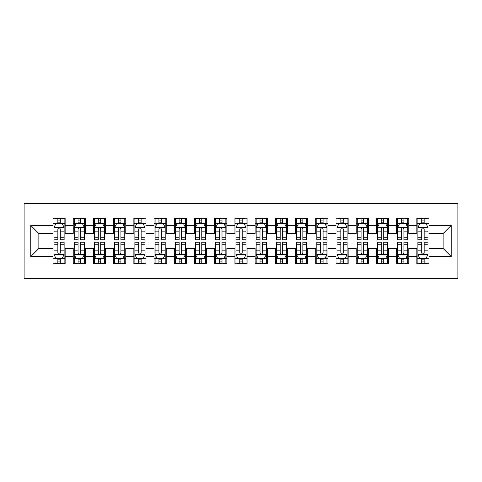 <?xml version="1.0" encoding="UTF-8"?>
<svg xmlns="http://www.w3.org/2000/svg" width="482" height="482" viewBox="0 0 482 482"><rect width="100%" height="100%" fill="white"/><g stroke="black" fill="none" stroke-linecap="round" stroke-linejoin="round"><path stroke-width="0.72" d="M24.1 278.397L457.9 278.397L457.9 203.603L24.1 203.603L24.1 278.397M30.77 256.563L30.77 225.437L53.008 225.437L53.008 233.523L38.855 233.523L38.855 248.477L30.77 256.563L53.008 256.563L53.008 263.738L65.136 263.738L65.136 256.563L73.222 256.563L73.222 263.738L85.35 263.738L85.35 256.563L93.436 256.563L93.436 263.738L105.564 263.738L105.564 256.563L113.65 256.563L113.65 263.738L125.778 263.738L125.778 256.563L133.863 256.563L133.863 263.738L145.992 263.738L145.992 256.563L154.077 256.563L154.077 263.738L166.206 263.738L166.206 256.563L174.291 256.563L174.291 263.738L186.42 263.738L186.42 256.563L194.505 256.563L194.505 263.738L206.633 263.738L206.633 256.563L214.719 256.563L214.719 263.738L226.847 263.738L226.847 256.563L234.933 256.563L234.933 263.738L247.067 263.738L247.067 256.563L255.153 256.563L255.153 263.738L267.281 263.738L267.281 256.563L275.367 256.563L275.367 263.738L287.495 263.738L287.495 256.563L295.58 256.563L295.58 263.738L307.709 263.738L307.709 256.563L315.794 256.563L315.794 263.738L327.923 263.738L327.923 256.563L336.008 256.563L336.008 263.738L348.137 263.738L348.137 256.563L356.222 256.563L356.222 263.738L368.35 263.738L368.35 256.563L376.436 256.563L376.436 263.738L388.564 263.738L388.564 256.563L396.65 256.563L396.65 263.738L408.778 263.738L408.778 256.563L416.864 256.563L416.864 263.738L428.992 263.738L428.992 248.477L443.145 248.477L443.145 233.523L428.992 233.523L428.992 225.437L451.23 225.437L451.23 256.563L428.992 256.563M428.992 225.437L428.992 218.262L416.864 218.262L416.864 225.437L408.778 225.437L408.778 218.262L396.65 218.262L396.65 225.437L388.564 225.437L388.564 218.262L376.436 218.262L376.436 225.437L368.35 225.437L368.35 218.262L356.222 218.262L356.222 225.437L348.137 225.437L348.137 218.262L336.008 218.262L336.008 225.437L327.923 225.437L327.923 218.262L315.794 218.262L315.794 225.437L307.709 225.437L307.709 218.262L295.58 218.262L295.58 225.437L287.495 225.437L287.495 218.262L275.367 218.262L275.367 225.437L267.281 225.437L267.281 218.262L255.153 218.262L255.153 225.437L247.067 225.437L247.067 218.262L234.933 218.262L234.933 225.437L226.847 225.437L226.847 218.262L214.719 218.262L214.719 225.437L206.633 225.437L206.633 218.262L194.505 218.262L194.505 225.437L186.42 225.437L186.42 218.262L174.291 218.262L174.291 225.437L166.206 225.437L166.206 218.262L154.077 218.262L154.077 225.437L145.992 225.437L145.992 218.262L133.863 218.262L133.863 225.437L125.778 225.437L125.778 218.262L113.65 218.262L113.65 225.437L105.564 225.437L105.564 218.262L93.436 218.262L93.436 225.437L85.35 225.437L85.35 218.262L73.222 218.262L73.222 225.437L65.136 225.437L65.136 218.262L53.008 218.262L53.008 225.437M408.778 256.563L408.778 248.477L416.864 248.477L416.864 256.563M451.23 225.437L443.145 233.523M388.564 256.563L388.564 248.477L396.65 248.477L396.65 256.563M416.864 225.437L416.864 233.523L408.778 233.523L408.778 225.437M368.35 256.563L368.35 248.477L376.436 248.477L376.436 256.563M396.65 225.437L396.65 233.523L388.564 233.523L388.564 225.437M348.137 256.563L348.137 248.477L356.222 248.477L356.222 256.563M376.436 225.437L376.436 233.523L368.35 233.523L368.35 225.437M327.923 256.563L327.923 248.477L336.008 248.477L336.008 256.563M356.222 225.437L356.222 233.523L348.137 233.523L348.137 225.437M307.709 256.563L307.709 248.477L315.794 248.477L315.794 256.563M336.008 225.437L336.008 233.523L327.923 233.523L327.923 225.437M287.495 256.563L287.495 248.477L295.58 248.477L295.58 256.563M315.794 225.437L315.794 233.523L307.709 233.523L307.709 225.437M267.281 256.563L267.281 248.477L275.367 248.477L275.367 256.563M295.58 225.437L295.58 233.523L287.495 233.523L287.495 225.437M247.067 256.563L247.067 248.477L255.153 248.477L255.153 256.563M275.367 225.437L275.367 233.523L267.281 233.523L267.281 225.437M226.847 256.563L226.847 248.477L234.933 248.477L234.933 256.563M255.153 225.437L255.153 233.523L247.067 233.523L247.067 225.437M206.633 256.563L206.633 248.477L214.719 248.477L214.719 256.563M234.933 225.437L234.933 233.523L226.847 233.523L226.847 225.437M186.42 256.563L186.42 248.477L194.505 248.477L194.505 256.563M214.719 225.437L214.719 233.523L206.633 233.523L206.633 225.437M166.206 256.563L166.206 248.477L174.291 248.477L174.291 256.563M194.505 225.437L194.505 233.523L186.42 233.523L186.42 225.437M145.992 256.563L145.992 248.477L154.077 248.477L154.077 256.563M174.291 225.437L174.291 233.523L166.206 233.523L166.206 225.437M125.778 256.563L125.778 248.477L133.863 248.477L133.863 256.563M154.077 225.437L154.077 233.523L145.992 233.523L145.992 225.437M105.564 256.563L105.564 248.477L113.65 248.477L113.65 256.563M133.863 225.437L133.863 233.523L125.778 233.523L125.778 225.437M85.35 256.563L85.35 248.477L93.436 248.477L93.436 256.563M113.65 225.437L113.65 233.523L105.564 233.523L105.564 225.437M65.136 256.563L65.136 248.477L73.222 248.477L73.222 256.563M93.436 225.437L93.436 233.523L85.35 233.523L85.35 225.437M38.855 248.477L53.008 248.477L53.008 256.563M73.222 225.437L73.222 233.523L65.136 233.523L65.136 225.437M416.864 223.311L417.876 223.311M427.98 223.311L428.992 223.311M396.65 223.311L397.662 223.311M407.766 223.311L408.778 223.311M376.436 223.311L377.448 223.311M387.552 223.311L388.564 223.311M356.222 223.311L357.234 223.311M367.338 223.311L368.35 223.311M336.008 223.311L337.02 223.311M347.124 223.311L348.137 223.311M315.794 223.311L316.807 223.311M326.91 223.311L327.923 223.311M295.58 223.311L296.587 223.311M306.697 223.311L307.709 223.311M275.367 223.311L276.373 223.311M286.483 223.311L287.495 223.311M255.153 223.311L256.159 223.311M266.269 223.311L267.281 223.311M234.933 223.311L235.945 223.311M246.055 223.311L247.067 223.311M214.719 223.311L215.731 223.311M225.841 223.311L226.847 223.311M194.505 223.311L195.517 223.311M205.627 223.311L206.633 223.311M174.291 223.311L175.303 223.311M185.413 223.311L186.42 223.311M154.077 223.311L155.09 223.311M165.193 223.311L166.206 223.311M133.863 223.311L134.876 223.311M144.98 223.311L145.992 223.311M113.65 223.311L114.662 223.311M124.766 223.311L125.778 223.311M93.436 223.311L94.448 223.311M104.552 223.311L105.564 223.311M73.222 223.311L74.234 223.311M84.338 223.311L85.35 223.311M53.008 223.311L54.02 223.311M64.124 223.311L65.136 223.311M53.008 258.689L54.02 258.689M64.124 258.689L65.136 258.689M73.222 258.689L74.234 258.689M84.338 258.689L85.35 258.689M93.436 258.689L94.448 258.689M104.552 258.689L105.564 258.689M113.65 258.689L114.662 258.689M124.766 258.689L125.778 258.689M133.863 258.689L134.876 258.689M144.98 258.689L145.992 258.689M154.077 258.689L155.09 258.689M165.193 258.689L166.206 258.689M174.291 258.689L175.303 258.689M185.413 258.689L186.42 258.689M194.505 258.689L195.517 258.689M205.627 258.689L206.633 258.689M214.719 258.689L215.731 258.689M225.841 258.689L226.847 258.689M234.933 258.689L235.945 258.689M246.055 258.689L247.067 258.689M255.153 258.689L256.159 258.689M266.269 258.689L267.281 258.689M275.367 258.689L276.373 258.689M286.483 258.689L287.495 258.689M295.58 258.689L296.587 258.689M306.697 258.689L307.709 258.689M315.794 258.689L316.807 258.689M326.91 258.689L327.923 258.689M336.008 258.689L337.02 258.689M347.124 258.689L348.137 258.689M356.222 258.689L357.234 258.689M367.338 258.689L368.35 258.689M376.436 258.689L377.448 258.689M387.552 258.689L388.564 258.689M396.65 258.689L397.662 258.689M407.766 258.689L408.778 258.689M416.864 258.689L417.876 258.689M427.98 258.689L428.992 258.689M30.77 225.437L38.855 233.523M443.145 248.477L451.23 256.563M60.286 220.889L57.858 220.889M64.124 237.252L60.286 237.252L60.286 239.789L64.124 239.789L64.124 227.456L62.106 223.413L56.039 223.413L54.02 227.456L54.02 239.789L57.858 239.789L57.858 237.252L54.02 237.252M54.02 227.456L54.02 218.262M64.124 227.456L64.124 218.262M57.858 223.413L57.858 218.262M60.286 218.262L60.286 223.413M60.286 237.252L60.286 228.974C59.479 227.414 58.665 227.414 57.858 228.974L57.858 237.252M60.286 223.311L57.858 223.311M57.858 261.111L60.286 261.111M54.02 244.748L57.858 244.748L57.858 242.211L54.02 242.211L54.02 254.544L56.039 258.587L62.106 258.587L64.124 254.544L64.124 242.211L60.286 242.211L60.286 244.748L64.124 244.748M64.124 254.544L64.124 263.738M54.02 254.544L54.02 263.738M60.286 258.587L60.286 263.738M57.858 263.738L57.858 258.587M57.858 244.748L57.858 253.026C58.665 254.586 59.473 254.586 60.286 253.026L60.286 244.748M57.858 258.689L60.286 258.689M80.5 220.889L78.072 220.889M84.338 237.252L80.5 237.252L80.5 239.789L84.338 239.789L84.338 227.456L82.32 223.413L76.252 223.413L74.234 227.456L74.234 239.789L78.072 239.789L78.072 237.252L74.234 237.252M74.234 227.456L74.234 218.262M84.338 227.456L84.338 218.262M78.072 223.413L78.072 218.262M80.5 218.262L80.5 223.413M80.5 237.252L80.5 228.974C79.693 227.414 78.879 227.414 78.072 228.974L78.072 237.252M80.5 223.311L78.072 223.311M100.714 220.889L98.286 220.889M104.552 237.252L100.714 237.252L100.714 239.789L104.552 239.789L104.552 227.456L102.533 223.413L96.466 223.413L94.448 227.456L94.448 239.789L98.286 239.789L98.286 237.252L94.448 237.252M94.448 227.456L94.448 218.262M104.552 227.456L104.552 218.262M98.286 223.413L98.286 218.262M100.714 218.262L100.714 223.413M100.714 237.252L100.714 228.974C99.907 227.414 99.099 227.414 98.286 228.974L98.286 237.252M100.714 223.311L98.286 223.311M78.072 261.111L80.5 261.111M74.234 244.748L78.072 244.748L78.072 242.211L74.234 242.211L74.234 254.544L76.252 258.587L82.32 258.587L84.338 254.544L84.338 242.211L80.5 242.211L80.5 244.748L84.338 244.748M84.338 254.544L84.338 263.738M74.234 254.544L74.234 263.738M80.5 258.587L80.5 263.738M78.072 263.738L78.072 258.587M78.072 244.748L78.072 253.026C78.879 254.586 79.687 254.586 80.5 253.026L80.5 244.748M78.072 258.689L80.5 258.689M98.286 261.111L100.714 261.111M94.448 244.748L98.286 244.748L98.286 242.211L94.448 242.211L94.448 254.544L96.466 258.587L102.533 258.587L104.552 254.544L104.552 242.211L100.714 242.211L100.714 244.748L104.552 244.748M104.552 254.544L104.552 263.738M94.448 254.544L94.448 263.738M100.714 258.587L100.714 263.738M98.286 263.738L98.286 258.587M98.286 244.748L98.286 253.026C99.093 254.586 99.901 254.586 100.714 253.026L100.714 244.748M98.286 258.689L100.714 258.689M120.928 220.889L118.5 220.889M124.766 237.252L120.928 237.252L120.928 239.789L124.766 239.789L124.766 227.456L122.747 223.413L116.68 223.413L114.662 227.456L114.662 239.789L118.5 239.789L118.5 237.252L114.662 237.252M114.662 227.456L114.662 218.262M124.766 227.456L124.766 218.262M118.5 223.413L118.5 218.262M120.928 218.262L120.928 223.413M120.928 237.252L120.928 228.974C120.12 227.414 119.313 227.414 118.5 228.974L118.5 237.252M120.928 223.311L118.5 223.311M141.142 220.889L138.714 220.889M144.98 237.252L141.142 237.252L141.142 239.789L144.98 239.789L144.98 227.456L142.961 223.413L136.894 223.413L134.876 227.456L134.876 239.789L138.714 239.789L138.714 237.252L134.876 237.252M134.876 227.456L134.876 218.262M144.98 227.456L144.98 218.262M138.714 223.413L138.714 218.262M141.142 218.262L141.142 223.413M141.142 237.252L141.142 228.974C140.334 227.414 139.527 227.414 138.714 228.974L138.714 237.252M141.142 223.311L138.714 223.311M118.5 261.111L120.928 261.111M114.662 244.748L118.5 244.748L118.5 242.211L114.662 242.211L114.662 254.544L116.68 258.587L122.747 258.587L124.766 254.544L124.766 242.211L120.928 242.211L120.928 244.748L124.766 244.748M124.766 254.544L124.766 263.738M114.662 254.544L114.662 263.738M120.928 258.587L120.928 263.738M118.5 263.738L118.5 258.587M118.5 244.748L118.5 253.026C119.307 254.586 120.114 254.586 120.928 253.026L120.928 244.748M118.5 258.689L120.928 258.689M138.714 261.111L141.142 261.111M134.876 244.748L138.714 244.748L138.714 242.211L134.876 242.211L134.876 254.544L136.894 258.587L142.961 258.587L144.98 254.544L144.98 242.211L141.142 242.211L141.142 244.748L144.98 244.748M144.98 254.544L144.98 263.738M134.876 254.544L134.876 263.738M141.142 258.587L141.142 263.738M138.714 263.738L138.714 258.587M138.714 244.748L138.714 253.026C139.521 254.586 140.334 254.586 141.142 253.026L141.142 244.748M138.714 258.689L141.142 258.689M161.356 220.889L158.927 220.889M165.193 237.252L161.356 237.252L161.356 239.789L165.193 239.789L165.193 227.456L163.175 223.413L157.108 223.413L155.09 227.456L155.09 239.789L158.927 239.789L158.927 237.252L155.09 237.252M155.09 227.456L155.09 218.262M165.193 227.456L165.193 218.262M158.927 223.413L158.927 218.262M161.356 218.262L161.356 223.413M161.356 237.252L161.356 228.974C160.548 227.414 159.741 227.414 158.927 228.974L158.927 237.252M161.356 223.311L158.927 223.311M158.927 261.111L161.356 261.111M155.09 244.748L158.927 244.748L158.927 242.211L155.09 242.211L155.09 254.544L157.108 258.587L163.175 258.587L165.193 254.544L165.193 242.211L161.356 242.211L161.356 244.748L165.193 244.748M165.193 254.544L165.193 263.738M155.09 254.544L155.09 263.738M161.356 258.587L161.356 263.738M158.927 263.738L158.927 258.587M158.927 244.748L158.927 253.026C159.735 254.586 160.548 254.586 161.356 253.026L161.356 244.748M158.927 258.689L161.356 258.689M181.569 220.889L179.141 220.889M185.413 237.252L181.569 237.252L181.569 239.789L185.413 239.789L185.413 227.456L183.389 223.413L177.328 223.413L175.303 227.456L175.303 239.789L179.141 239.789L179.141 237.252L175.303 237.252M175.303 227.456L175.303 218.262M185.413 227.456L185.413 218.262M179.141 223.413L179.141 218.262M181.569 218.262L181.569 223.413M181.569 237.252L181.569 228.974C180.762 227.414 179.955 227.414 179.141 228.974L179.141 237.252M181.569 223.311L179.141 223.311M179.141 261.111L181.569 261.111M175.303 244.748L179.141 244.748L179.141 242.211L175.303 242.211L175.303 254.544L177.328 258.587L183.389 258.587L185.413 254.544L185.413 242.211L181.569 242.211L181.569 244.748L185.413 244.748M185.413 254.544L185.413 263.738M175.303 254.544L175.303 263.738M181.569 258.587L181.569 263.738M179.141 263.738L179.141 258.587M179.141 244.748L179.141 253.026C179.949 254.586 180.762 254.586 181.569 253.026L181.569 244.748M179.141 258.689L181.569 258.689M201.783 220.889L199.361 220.889M205.627 237.252L201.783 237.252L201.783 239.789L205.627 239.789L205.627 227.456L203.603 223.413L197.542 223.413L195.517 227.456L195.517 239.789L199.361 239.789L199.361 237.252L195.517 237.252M195.517 227.456L195.517 218.262M205.627 227.456L205.627 218.262M199.361 223.413L199.361 218.262M201.783 218.262L201.783 223.413M201.783 237.252L201.783 228.974C200.976 227.414 200.169 227.414 199.361 228.974L199.361 237.252M201.783 223.311L199.361 223.311M199.361 261.111L201.783 261.111M195.517 244.748L199.361 244.748L199.361 242.211L195.517 242.211L195.517 254.544L197.542 258.587L203.603 258.587L205.627 254.544L205.627 242.211L201.783 242.211L201.783 244.748L205.627 244.748M205.627 254.544L205.627 263.738M195.517 254.544L195.517 263.738M201.783 258.587L201.783 263.738M199.361 263.738L199.361 258.587M199.361 244.748L199.361 253.026C200.169 254.586 200.976 254.586 201.783 253.026L201.783 244.748M199.361 258.689L201.783 258.689M221.997 220.889L219.575 220.889M225.841 237.252L221.997 237.252L221.997 239.789L225.841 239.789L225.841 227.456L223.817 223.413L217.756 223.413L215.731 227.456L215.731 239.789L219.575 239.789L219.575 237.252L215.731 237.252M215.731 227.456L215.731 218.262M225.841 227.456L225.841 218.262M219.575 223.413L219.575 218.262M221.997 218.262L221.997 223.413M221.997 237.252L221.997 228.974C221.19 227.414 220.382 227.414 219.575 228.974L219.575 237.252M221.997 223.311L219.575 223.311M219.575 261.111L221.997 261.111M215.731 244.748L219.575 244.748L219.575 242.211L215.731 242.211L215.731 254.544L217.756 258.587L223.817 258.587L225.841 254.544L225.841 242.211L221.997 242.211L221.997 244.748L225.841 244.748M225.841 254.544L225.841 263.738M215.731 254.544L215.731 263.738M221.997 258.587L221.997 263.738M219.575 263.738L219.575 258.587M219.575 244.748L219.575 253.026C220.382 254.586 221.19 254.586 221.997 253.026L221.997 244.748M219.575 258.689L221.997 258.689M242.211 220.889L239.789 220.889M246.055 237.252L242.211 237.252L242.211 239.789L246.055 239.789L246.055 227.456L244.031 223.413L237.969 223.413L235.945 227.456L235.945 239.789L239.789 239.789L239.789 237.252L235.945 237.252M235.945 227.456L235.945 218.262M246.055 227.456L246.055 218.262M239.789 223.413L239.789 218.262M242.211 218.262L242.211 223.413M242.211 237.252L242.211 228.974C241.404 227.414 240.596 227.414 239.789 228.974L239.789 237.252M242.211 223.311L239.789 223.311M239.789 261.111L242.211 261.111M235.945 244.748L239.789 244.748L239.789 242.211L235.945 242.211L235.945 254.544L237.969 258.587L244.031 258.587L246.055 254.544L246.055 242.211L242.211 242.211L242.211 244.748L246.055 244.748M246.055 254.544L246.055 263.738M235.945 254.544L235.945 263.738M242.211 258.587L242.211 263.738M239.789 263.738L239.789 258.587M239.789 244.748L239.789 253.026C240.596 254.586 241.404 254.586 242.211 253.026L242.211 244.748M239.789 258.689L242.211 258.689M262.425 220.889L260.003 220.889M266.269 237.252L262.425 237.252L262.425 239.789L266.269 239.789L266.269 227.456L264.244 223.413L258.183 223.413L256.159 227.456L256.159 239.789L260.003 239.789L260.003 237.252L256.159 237.252M256.159 227.456L256.159 218.262M266.269 227.456L266.269 218.262M260.003 223.413L260.003 218.262M262.425 218.262L262.425 223.413M262.425 237.252L262.425 228.974C261.618 227.414 260.81 227.414 260.003 228.974L260.003 237.252M262.425 223.311L260.003 223.311M260.003 261.111L262.425 261.111M256.159 244.748L260.003 244.748L260.003 242.211L256.159 242.211L256.159 254.544L258.183 258.587L264.244 258.587L266.269 254.544L266.269 242.211L262.425 242.211L262.425 244.748L266.269 244.748M266.269 254.544L266.269 263.738M256.159 254.544L256.159 263.738M262.425 258.587L262.425 263.738M260.003 263.738L260.003 258.587M260.003 244.748L260.003 253.026C260.81 254.586 261.618 254.586 262.425 253.026L262.425 244.748M260.003 258.689L262.425 258.689M282.639 220.889L280.217 220.889M286.483 237.252L282.639 237.252L282.639 239.789L286.483 239.789L286.483 227.456L284.458 223.413L278.397 223.413L276.373 227.456L276.373 239.789L280.217 239.789L280.217 237.252L276.373 237.252M276.373 227.456L276.373 218.262M286.483 227.456L286.483 218.262M280.217 223.413L280.217 218.262M282.639 218.262L282.639 223.413M282.639 237.252L282.639 228.974C281.831 227.414 281.024 227.414 280.217 228.974L280.217 237.252M282.639 223.311L280.217 223.311M280.217 261.111L282.639 261.111M276.373 244.748L280.217 244.748L280.217 242.211L276.373 242.211L276.373 254.544L278.397 258.587L284.458 258.587L286.483 254.544L286.483 242.211L282.639 242.211L282.639 244.748L286.483 244.748M286.483 254.544L286.483 263.738M276.373 254.544L276.373 263.738M282.639 258.587L282.639 263.738M280.217 263.738L280.217 258.587M280.217 244.748L280.217 253.026C281.024 254.586 281.831 254.586 282.639 253.026L282.639 244.748M280.217 258.689L282.639 258.689M302.859 220.889L300.431 220.889M306.697 237.252L302.859 237.252L302.859 239.789L306.697 239.789L306.697 227.456L304.672 223.413L298.611 223.413L296.587 227.456L296.587 239.789L300.431 239.789L300.431 237.252L296.587 237.252M296.587 227.456L296.587 218.262M306.697 227.456L306.697 218.262M300.431 223.413L300.431 218.262M302.859 218.262L302.859 223.413M302.859 237.252L302.859 228.974C302.051 227.414 301.238 227.414 300.431 228.974L300.431 237.252M302.859 223.311L300.431 223.311M300.431 261.111L302.859 261.111M296.587 244.748L300.431 244.748L300.431 242.211L296.587 242.211L296.587 254.544L298.611 258.587L304.672 258.587L306.697 254.544L306.697 242.211L302.859 242.211L302.859 244.748L306.697 244.748M306.697 254.544L306.697 263.738M296.587 254.544L296.587 263.738M302.859 258.587L302.859 263.738M300.431 263.738L300.431 258.587M300.431 244.748L300.431 253.026C301.238 254.586 302.045 254.586 302.859 253.026L302.859 244.748M300.431 258.689L302.859 258.689M323.073 220.889L320.644 220.889M326.91 237.252L323.073 237.252L323.073 239.789L326.91 239.789L326.91 227.456L324.892 223.413L318.825 223.413L316.807 227.456L316.807 239.789L320.644 239.789L320.644 237.252L316.807 237.252M316.807 227.456L316.807 218.262M326.91 227.456L326.91 218.262M320.644 223.413L320.644 218.262M323.073 218.262L323.073 223.413M323.073 237.252L323.073 228.974C322.265 227.414 321.452 227.414 320.644 228.974L320.644 237.252M323.073 223.311L320.644 223.311M320.644 261.111L323.073 261.111M316.807 244.748L320.644 244.748L320.644 242.211L316.807 242.211L316.807 254.544L318.825 258.587L324.892 258.587L326.91 254.544L326.91 242.211L323.073 242.211L323.073 244.748L326.91 244.748M326.91 254.544L326.91 263.738M316.807 254.544L316.807 263.738M323.073 258.587L323.073 263.738M320.644 263.738L320.644 258.587M320.644 244.748L320.644 253.026C321.452 254.586 322.259 254.586 323.073 253.026L323.073 244.748M320.644 258.689L323.073 258.689M343.286 220.889L340.858 220.889M347.124 237.252L343.286 237.252L343.286 239.789L347.124 239.789L347.124 227.456L345.106 223.413L339.039 223.413L337.02 227.456L337.02 239.789L340.858 239.789L340.858 237.252L337.02 237.252M337.02 227.456L337.02 218.262M347.124 227.456L347.124 218.262M340.858 223.413L340.858 218.262M343.286 218.262L343.286 223.413M343.286 237.252L343.286 228.974C342.479 227.414 341.666 227.414 340.858 228.974L340.858 237.252M343.286 223.311L340.858 223.311M340.858 261.111L343.286 261.111M337.02 244.748L340.858 244.748L340.858 242.211L337.02 242.211L337.02 254.544L339.039 258.587L345.106 258.587L347.124 254.544L347.124 242.211L343.286 242.211L343.286 244.748L347.124 244.748M347.124 254.544L347.124 263.738M337.02 254.544L337.02 263.738M343.286 258.587L343.286 263.738M340.858 263.738L340.858 258.587M340.858 244.748L340.858 253.026C341.666 254.586 342.473 254.586 343.286 253.026L343.286 244.748M340.858 258.689L343.286 258.689M363.5 220.889L361.072 220.889M367.338 237.252L363.5 237.252L363.5 239.789L367.338 239.789L367.338 227.456L365.32 223.413L359.253 223.413L357.234 227.456L357.234 239.789L361.072 239.789L361.072 237.252L357.234 237.252M357.234 227.456L357.234 218.262M367.338 227.456L367.338 218.262M361.072 223.413L361.072 218.262M363.5 218.262L363.5 223.413M363.5 237.252L363.5 228.974C362.693 227.414 361.886 227.414 361.072 228.974L361.072 237.252M363.5 223.311L361.072 223.311M361.072 261.111L363.5 261.111M357.234 244.748L361.072 244.748L361.072 242.211L357.234 242.211L357.234 254.544L359.253 258.587L365.32 258.587L367.338 254.544L367.338 242.211L363.5 242.211L363.5 244.748L367.338 244.748M367.338 254.544L367.338 263.738M357.234 254.544L357.234 263.738M363.5 258.587L363.5 263.738M361.072 263.738L361.072 258.587M361.072 244.748L361.072 253.026C361.88 254.586 362.687 254.586 363.5 253.026L363.5 244.748M361.072 258.689L363.5 258.689M383.714 220.889L381.286 220.889M387.552 237.252L383.714 237.252L383.714 239.789L387.552 239.789L387.552 227.456L385.534 223.413L379.467 223.413L377.448 227.456L377.448 239.789L381.286 239.789L381.286 237.252L377.448 237.252M377.448 227.456L377.448 218.262M387.552 227.456L387.552 218.262M381.286 223.413L381.286 218.262M383.714 218.262L383.714 223.413M383.714 237.252L383.714 228.974C382.907 227.414 382.099 227.414 381.286 228.974L381.286 237.252M383.714 223.311L381.286 223.311M381.286 261.111L383.714 261.111M377.448 244.748L381.286 244.748L381.286 242.211L377.448 242.211L377.448 254.544L379.467 258.587L385.534 258.587L387.552 254.544L387.552 242.211L383.714 242.211L383.714 244.748L387.552 244.748M387.552 254.544L387.552 263.738M377.448 254.544L377.448 263.738M383.714 258.587L383.714 263.738M381.286 263.738L381.286 258.587M381.286 244.748L381.286 253.026C382.093 254.586 382.901 254.586 383.714 253.026L383.714 244.748M381.286 258.689L383.714 258.689M403.928 220.889L401.5 220.889M407.766 237.252L403.928 237.252L403.928 239.789L407.766 239.789L407.766 227.456L405.748 223.413L399.68 223.413L397.662 227.456L397.662 239.789L401.5 239.789L401.5 237.252L397.662 237.252M397.662 227.456L397.662 218.262M407.766 227.456L407.766 218.262M401.5 223.413L401.5 218.262M403.928 218.262L403.928 223.413M403.928 237.252L403.928 228.974C403.121 227.414 402.313 227.414 401.5 228.974L401.5 237.252M403.928 223.311L401.5 223.311M401.5 261.111L403.928 261.111M397.662 244.748L401.5 244.748L401.5 242.211L397.662 242.211L397.662 254.544L399.68 258.587L405.748 258.587L407.766 254.544L407.766 242.211L403.928 242.211L403.928 244.748L407.766 244.748M407.766 254.544L407.766 263.738M397.662 254.544L397.662 263.738M403.928 258.587L403.928 263.738M401.5 263.738L401.5 258.587M401.5 244.748L401.5 253.026C402.307 254.586 403.121 254.586 403.928 253.026L403.928 244.748M401.5 258.689L403.928 258.689M424.142 220.889L421.714 220.889M427.98 237.252L424.142 237.252L424.142 239.789L427.98 239.789L427.98 227.456L425.961 223.413L419.894 223.413L417.876 227.456L417.876 239.789L421.714 239.789L421.714 237.252L417.876 237.252M417.876 227.456L417.876 218.262M427.98 227.456L427.98 218.262M421.714 223.413L421.714 218.262M424.142 218.262L424.142 223.413M424.142 237.252L424.142 228.974C423.335 227.414 422.527 227.414 421.714 228.974L421.714 237.252M424.142 223.311L421.714 223.311M421.714 261.111L424.142 261.111M417.876 244.748L421.714 244.748L421.714 242.211L417.876 242.211L417.876 254.544L419.894 258.587L425.961 258.587L427.98 254.544L427.98 242.211L424.142 242.211L424.142 244.748L427.98 244.748M427.98 254.544L427.98 263.738M417.876 254.544L417.876 263.738M424.142 258.587L424.142 263.738M421.714 263.738L421.714 258.587M421.714 244.748L421.714 253.026C422.521 254.586 423.335 254.586 424.142 253.026L424.142 244.748M421.714 258.689L424.142 258.689M64.076 227.353L54.068 227.353M54.02 223.654L55.918 223.654M62.226 223.654L64.124 223.654M57.858 231.836L54.02 231.836M64.124 231.836L60.286 231.836M60.286 222.172L57.858 222.172M54.068 254.647L64.076 254.647M64.124 258.346L62.226 258.346M55.918 258.346L54.02 258.346M60.286 250.164L64.124 250.164M54.02 250.164L57.858 250.164M57.858 259.828L60.286 259.828M84.29 227.353L74.282 227.353M74.234 223.654L76.132 223.654M82.44 223.654L84.338 223.654M78.072 231.836L74.234 231.836M84.338 231.836L80.5 231.836M80.5 222.172L78.072 222.172M104.504 227.353L94.496 227.353M94.448 223.654L96.346 223.654M102.654 223.654L104.552 223.654M98.286 231.836L94.448 231.836M104.552 231.836L100.714 231.836M100.714 222.172L98.286 222.172M74.282 254.647L84.29 254.647M84.338 258.346L82.44 258.346M76.132 258.346L74.234 258.346M80.5 250.164L84.338 250.164M74.234 250.164L78.072 250.164M78.072 259.828L80.5 259.828M94.496 254.647L104.504 254.647M104.552 258.346L102.654 258.346M96.346 258.346L94.448 258.346M100.714 250.164L104.552 250.164M94.448 250.164L98.286 250.164M98.286 259.828L100.714 259.828M124.718 227.353L114.71 227.353M114.662 223.654L116.56 223.654M122.868 223.654L124.766 223.654M118.5 231.836L114.662 231.836M124.766 231.836L120.928 231.836M120.928 222.172L118.5 222.172M144.931 227.353L134.924 227.353M134.876 223.654L136.774 223.654M143.082 223.654L144.98 223.654M138.714 231.836L134.876 231.836M144.98 231.836L141.142 231.836M141.142 222.172L138.714 222.172M114.71 254.647L124.718 254.647M124.766 258.346L122.868 258.346M116.56 258.346L114.662 258.346M120.928 250.164L124.766 250.164M114.662 250.164L118.5 250.164M118.5 259.828L120.928 259.828M134.924 254.647L144.931 254.647M144.98 258.346L143.082 258.346M136.774 258.346L134.876 258.346M141.142 250.164L144.98 250.164M134.876 250.164L138.714 250.164M138.714 259.828L141.142 259.828M165.145 227.353L155.138 227.353M155.09 223.654L156.987 223.654M163.296 223.654L165.193 223.654M158.927 231.836L155.09 231.836M165.193 231.836L161.356 231.836M161.356 222.172L158.927 222.172M155.138 254.647L165.145 254.647M165.193 258.346L163.296 258.346M156.987 258.346L155.09 258.346M161.356 250.164L165.193 250.164M155.09 250.164L158.927 250.164M158.927 259.828L161.356 259.828M185.359 227.353L175.352 227.353M175.303 223.654L177.201 223.654M183.509 223.654L185.413 223.654M179.141 231.836L175.303 231.836M185.413 231.836L181.569 231.836M181.569 222.172L179.141 222.172M175.352 254.647L185.359 254.647M185.413 258.346L183.509 258.346M177.201 258.346L175.303 258.346M181.569 250.164L185.413 250.164M175.303 250.164L179.141 250.164M179.141 259.828L181.569 259.828M205.573 227.353L195.565 227.353M195.517 223.654L197.415 223.654M203.723 223.654L205.627 223.654M199.361 231.836L195.517 231.836M205.627 231.836L201.783 231.836M201.783 222.172L199.361 222.172M195.565 254.647L205.573 254.647M205.627 258.346L203.723 258.346M197.415 258.346L195.517 258.346M201.783 250.164L205.627 250.164M195.517 250.164L199.361 250.164M199.361 259.828L201.783 259.828M225.787 227.353L215.785 227.353M215.731 223.654L217.635 223.654M223.937 223.654L225.841 223.654M219.575 231.836L215.731 231.836M225.841 231.836L221.997 231.836M221.997 222.172L219.575 222.172M215.785 254.647L225.787 254.647M225.841 258.346L223.937 258.346M217.635 258.346L215.731 258.346M221.997 250.164L225.841 250.164M215.731 250.164L219.575 250.164M219.575 259.828L221.997 259.828M246.001 227.353L235.999 227.353M235.945 223.654L237.849 223.654M244.151 223.654L246.055 223.654M239.789 231.836L235.945 231.836M246.055 231.836L242.211 231.836M242.211 222.172L239.789 222.172M235.999 254.647L246.001 254.647M246.055 258.346L244.151 258.346M237.849 258.346L235.945 258.346M242.211 250.164L246.055 250.164M235.945 250.164L239.789 250.164M239.789 259.828L242.211 259.828M266.215 227.353L256.213 227.353M256.159 223.654L258.063 223.654M264.365 223.654L266.269 223.654M260.003 231.836L256.159 231.836M266.269 231.836L262.425 231.836M262.425 222.172L260.003 222.172M256.213 254.647L266.215 254.647M266.269 258.346L264.365 258.346M258.063 258.346L256.159 258.346M262.425 250.164L266.269 250.164M256.159 250.164L260.003 250.164M260.003 259.828L262.425 259.828M286.435 227.353L276.427 227.353M276.373 223.654L278.277 223.654M284.585 223.654L286.483 223.654M280.217 231.836L276.373 231.836M286.483 231.836L282.639 231.836M282.639 222.172L280.217 222.172M276.427 254.647L286.435 254.647M286.483 258.346L284.585 258.346M278.277 258.346L276.373 258.346M282.639 250.164L286.483 250.164M276.373 250.164L280.217 250.164M280.217 259.828L282.639 259.828M306.648 227.353L296.641 227.353M296.587 223.654L298.491 223.654M304.799 223.654L306.697 223.654M300.431 231.836L296.587 231.836M306.697 231.836L302.859 231.836M302.859 222.172L300.431 222.172M296.641 254.647L306.648 254.647M306.697 258.346L304.799 258.346M298.491 258.346L296.587 258.346M302.859 250.164L306.697 250.164M296.587 250.164L300.431 250.164M300.431 259.828L302.859 259.828M326.862 227.353L316.855 227.353M316.807 223.654L318.704 223.654M325.013 223.654L326.91 223.654M320.644 231.836L316.807 231.836M326.91 231.836L323.073 231.836M323.073 222.172L320.644 222.172M316.855 254.647L326.862 254.647M326.91 258.346L325.013 258.346M318.704 258.346L316.807 258.346M323.073 250.164L326.91 250.164M316.807 250.164L320.644 250.164M320.644 259.828L323.073 259.828M347.076 227.353L337.069 227.353M337.02 223.654L338.918 223.654M345.226 223.654L347.124 223.654M340.858 231.836L337.02 231.836M347.124 231.836L343.286 231.836M343.286 222.172L340.858 222.172M337.069 254.647L347.076 254.647M347.124 258.346L345.226 258.346M338.918 258.346L337.02 258.346M343.286 250.164L347.124 250.164M337.02 250.164L340.858 250.164M340.858 259.828L343.286 259.828M367.29 227.353L357.283 227.353M357.234 223.654L359.132 223.654M365.44 223.654L367.338 223.654M361.072 231.836L357.234 231.836M367.338 231.836L363.5 231.836M363.5 222.172L361.072 222.172M357.283 254.647L367.29 254.647M367.338 258.346L365.44 258.346M359.132 258.346L357.234 258.346M363.5 250.164L367.338 250.164M357.234 250.164L361.072 250.164M361.072 259.828L363.5 259.828M387.504 227.353L377.496 227.353M377.448 223.654L379.346 223.654M385.654 223.654L387.552 223.654M381.286 231.836L377.448 231.836M387.552 231.836L383.714 231.836M383.714 222.172L381.286 222.172M377.496 254.647L387.504 254.647M387.552 258.346L385.654 258.346M379.346 258.346L377.448 258.346M383.714 250.164L387.552 250.164M377.448 250.164L381.286 250.164M381.286 259.828L383.714 259.828M407.718 227.353L397.71 227.353M397.662 223.654L399.56 223.654M405.868 223.654L407.766 223.654M401.5 231.836L397.662 231.836M407.766 231.836L403.928 231.836M403.928 222.172L401.5 222.172M397.71 254.647L407.718 254.647M407.766 258.346L405.868 258.346M399.56 258.346L397.662 258.346M403.928 250.164L407.766 250.164M397.662 250.164L401.5 250.164M401.5 259.828L403.928 259.828M427.932 227.353L417.924 227.353M417.876 223.654L419.774 223.654M426.082 223.654L427.98 223.654M421.714 231.836L417.876 231.836M427.98 231.836L424.142 231.836M424.142 222.172L421.714 222.172M417.924 254.647L427.932 254.647M427.98 258.346L426.082 258.346M419.774 258.346L417.876 258.346M424.142 250.164L427.98 250.164M417.876 250.164L421.714 250.164M421.714 259.828L424.142 259.828"/></g></svg>
